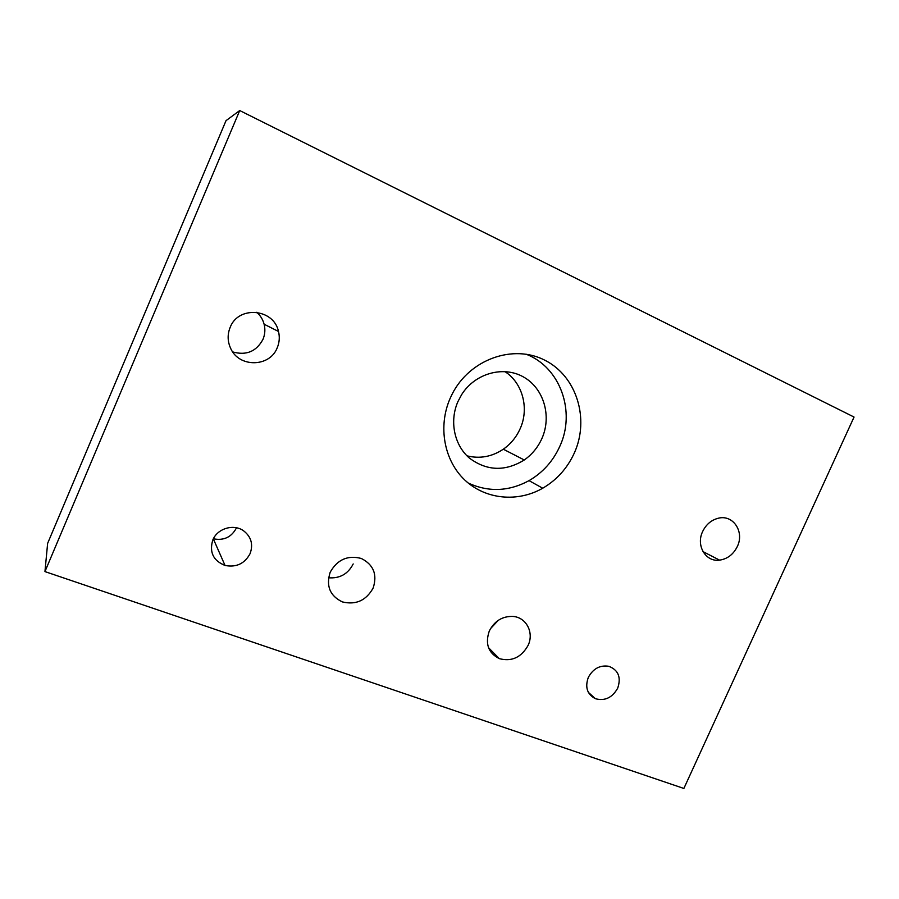 <?xml version="1.0" encoding="UTF-8"?>
<svg xmlns="http://www.w3.org/2000/svg" width="899" height="899" viewBox="0 0 899 899"><rect width="100%" height="100%" fill="white"/><g stroke="black" fill="none" stroke-linecap="round" stroke-linejoin="round"><path stroke-width="1.35" d="M450.163 398.324C437.734 426.576 444.162 460.681 464.862 480.088C485.539 499.574 517.7 502.575 542.715 488.224C556.841 479.942 567.381 468.188 574.349 452.95C589.733 419.013 576.787 376.299 544.951 360.274C513.363 343.789 469.66 359.229 452.118 394.178L450.163 398.324M468.21 483.033C488.528 492.349 508.8 491.551 529.039 480.639C542.782 472.616 553.031 461.209 559.774 446.421C576.012 411.922 560.425 367.242 526.106 354.195M617.692 688.173C612.286 697.725 604.858 701.231 595.396 698.703C587.204 694.388 584.844 687.297 588.306 677.419C593.115 668.62 599.97 664.912 608.87 666.305C618.388 670.081 621.321 677.374 617.692 688.173M236.403 527.994C231.459 537.22 223.772 540.816 213.366 538.793M250.091 553.638C244.685 563.673 236.325 567.617 225.031 565.46C213.22 560.661 209.152 552.177 212.805 539.984C217.367 528.466 233.571 523.623 243.46 530.702C251.203 536.703 253.406 544.345 250.091 553.638M737.315 546.525C733.393 554.402 727.482 558.942 719.582 560.144C705.749 562.212 695.736 545.581 702.636 531.534C706.097 524.443 711.334 520.004 718.335 518.217C733.146 514.34 744.664 531.826 737.315 546.525M528.129 645.325C521.319 657.45 511.711 661.889 499.293 658.641C488.281 653.022 484.954 643.808 489.303 630.986C494.517 620.951 502.429 616.096 513.037 616.433C526.342 617.355 534.22 632.66 528.129 645.325M498.271 620.332L490.461 628.716M373.13 588.081C366.107 600.577 355.835 605.184 342.317 601.903C329.899 595.823 325.854 585.934 330.191 572.225C337.361 559.549 347.733 554.964 361.319 558.47C373.579 564.718 377.513 574.596 373.13 588.081M353.195 563.954C347.947 574.056 339.732 578.664 328.517 577.776M277.24 347.744C269.857 367.433 238.707 367.882 230.504 348.037C227.492 341.193 227.368 334.316 230.155 327.393C238.415 305.3 273.914 308.604 278.488 331.461C279.859 337.046 279.443 342.474 277.24 347.744M256.799 312.268C260.429 315.549 262.868 319.538 264.115 324.224C265.396 329.416 265.014 334.462 262.98 339.35C256.372 351.543 246.281 355.734 232.717 351.925M457.917 401.617C449.264 421.249 454.253 445.129 469.368 458.063C486.831 471.065 505.126 471.705 524.274 459.985C532.039 454.501 537.905 447.365 541.883 438.555C551.919 416.259 543.873 388.368 523.566 377.018C503.406 365.41 474.953 373.287 461.603 394.683L457.917 401.617M504.8 371.523C522.746 382.929 529.41 408.618 520.116 428.789C516.341 437.195 510.733 443.994 503.316 449.208C491.933 456.782 479.819 458.996 466.963 455.838M44.95 571.595L47.636 543.356L226.02 120.657L239.718 110.543L854.05 417.057L683.869 788.457L44.95 571.595L239.718 110.543M529.039 480.639L542.715 488.224M595.396 698.703L588.339 692.32M225.031 565.46L213.333 538.872M702.984 551.604L719.582 560.144M488.528 647.707L499.293 658.641M503.316 449.208L524.274 459.985M264.115 324.224L278.488 331.461"/></g></svg>
